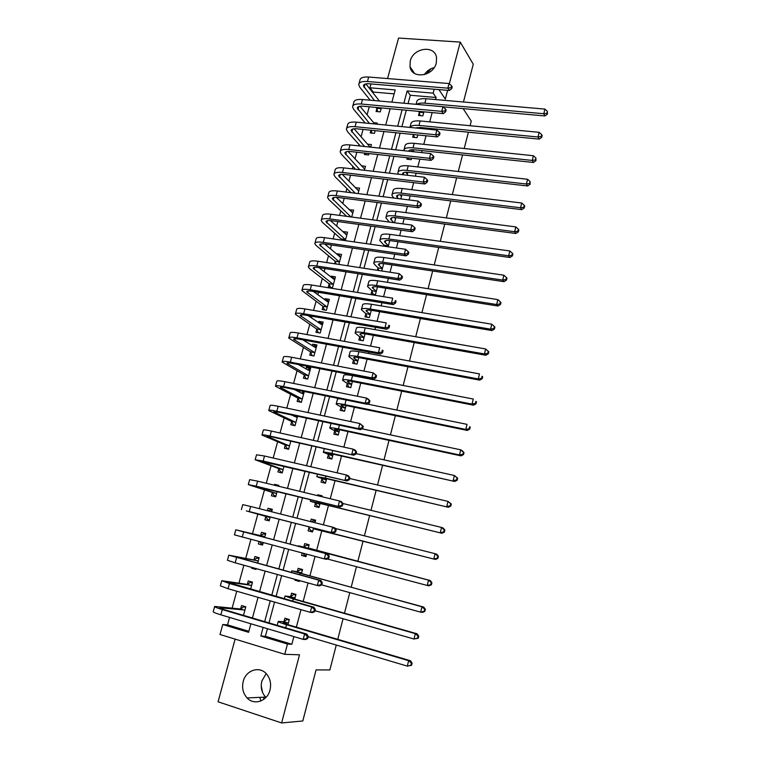 <?xml version="1.0" encoding="UTF-8"?>
<svg xmlns="http://www.w3.org/2000/svg" width="761" height="761" viewBox="0 0 761 761"><rect width="100%" height="100%" fill="white"/><g stroke="black" fill="none" stroke-linecap="round" stroke-linejoin="round"><path stroke-width="1.14" d="M410.236 61.099L410.008 66.816C411.825 79.448 433.351 76.471 436.281 63.02L436.557 57.646C434.921 44.671 413.166 47.648 410.236 61.099M266.131 673.571L261.822 681.114C260.405 687.345 261.67 692.681 265.637 697.105L265.96 697.428M243.235 681.418C241.741 687.849 243.025 693.357 247.078 697.932C254.06 705.742 267.406 701.195 269.993 690.027C271.392 683.958 270.298 678.669 266.692 674.179C259.834 665.618 245.908 669.984 243.235 681.418M394.141 93.86L373.29 92.052L369.922 87.781L370.978 83.938M463.459 101.993L473.256 64.247L460.272 42.102L398.574 38.05L387.558 78.554M235.12 639.116L218.074 701.794L281.618 722.95L299.501 654.793L284.747 654.317L220.005 634.493L222.745 624.505L248.59 632.315L250.892 623.773M229.584 617.418L227.539 624.886L222.745 624.505M373.29 92.052L373.042 92.947M369.256 106.797L367.068 114.778M363.064 129.437L361.066 136.752M358.945 144.476L358.574 145.846M356.833 152.229L355.007 158.878M352.942 166.45L352.276 168.866M350.555 175.173L348.919 181.147M346.892 188.566L345.932 192.048M344.229 198.279L342.783 203.558M340.804 210.826L339.549 215.392M337.865 221.546L336.619 226.131M334.669 233.227L333.118 238.897M331.463 244.975L330.398 248.847M328.505 255.782L326.65 262.564M325.004 268.566L324.148 271.715M322.293 278.497L320.124 286.402M318.507 292.319L317.851 294.745M316.034 301.356L313.561 310.402M311.962 316.243L311.506 317.927M309.746 324.367L306.949 334.574M305.38 340.329L305.123 341.261M303.401 347.539L300.291 358.916M297.028 370.864L293.584 383.43M290.597 394.341L286.83 408.115M284.129 417.989L280.029 432.98M277.622 441.799L273.18 458.027M271.068 465.761L266.283 483.254M264.467 489.903L259.33 508.662M257.817 514.198L252.462 533.765M250.921 539.397L245.736 558.374M243.862 565.214L238.954 583.145M236.747 591.221L232.134 608.096M336.276 645.052L329.865 669.956L316.053 669.908L302.802 720.981L281.618 722.95M227.539 624.886L248.857 631.307M243.491 615.364L245.813 606.793L241.551 605.547L240.666 608.771M250.597 589.195L252.509 582.175L248.238 580.966L247.373 584.172M251.92 567.44L251.701 568.258L255.962 569.437L256.191 568.619M257.656 563.226L259.149 557.718L254.887 556.557L254.022 559.735M258.978 541.537L258.321 543.934L262.583 545.066L263.239 542.669M264.657 537.447L265.751 533.432L261.489 532.32L260.633 535.468M265.76 516.633L264.904 519.782L269.156 520.866L270.222 516.947M271.629 511.773L272.305 509.309L268.043 508.243L267.377 510.698M272.286 492.662L271.439 495.782L275.691 496.828L277.137 491.501M278.574 486.231L278.811 485.356L274.559 484.329L274.321 485.204M278.773 468.852L277.927 471.953L282.179 472.962L284.005 466.236M285.213 445.204L284.376 448.286L288.619 449.247L290.816 441.152M291.606 421.718L290.778 424.771L295.021 425.694L297.589 416.238M293.346 415.335L293.213 415.829M297.96 398.384L297.132 401.418L301.375 402.303L304.305 391.515M300.072 390.65L299.615 392.324M304.276 375.211L303.449 378.227L307.682 379.064L310.697 367.963L306.464 367.144L305.97 368.971M310.545 352.191L309.727 355.187L313.96 355.986L316.947 344.961L312.723 344.181L312.286 345.779M316.766 329.323L315.958 332.291L320.181 333.052L323.159 322.103L318.935 321.361L318.564 322.74M322.959 306.597L322.15 309.556L326.374 310.279L329.332 299.396L325.109 298.692L324.795 299.863M329.104 284.034L328.305 286.973L332.519 287.648L335.458 276.842L331.244 276.176L330.978 277.128M338.826 264.428L341.546 254.44L337.332 253.813L337.133 254.545M335.211 261.613L334.612 263.782M345.294 240.638L347.587 232.181L343.382 231.591L343.24 232.115M341.27 239.344L341.08 240.038M351.706 217.018L353.599 210.065L349.309 209.836M358.079 193.57L359.563 188.091L355.339 187.691M358.488 176.114L362.683 176.609M364.405 170.274L365.499 166.269L361.418 165.803M364.757 153.094L364.376 154.512L368.562 154.978L368.952 153.551M370.693 147.149L371.387 144.58L367.563 144.171M370.988 130.236L370.246 132.937L374.441 133.356L375.173 130.654M376.933 124.176L377.237 123.035L373.632 122.683M376.847 108.709L376.086 111.496L380.272 111.886L381.347 107.91M267.425 628.71L265.389 636.291L291.863 644.272L293.879 636.596M296.371 627.15L300.985 609.666M303.154 601.466L308.043 582.936M309.879 575.963L315.044 556.405M316.566 550.641L321.874 530.512M323.368 524.833L328.476 505.504M330.255 498.731L335.021 480.686M337.094 472.828L341.527 456.029M343.877 447.107L347.986 431.554M350.612 421.584L354.398 407.249M357.299 396.234L360.771 383.106M362.236 377.523L362.407 376.904M363.939 371.083L367.087 359.135M368.581 353.475L368.971 352.01M370.531 346.103L373.375 335.325M374.888 329.589L375.496 327.297M377.075 321.304L379.615 311.687M381.147 305.874L381.965 302.754M383.573 296.685L385.808 288.2M387.359 282.321L388.395 278.393M390.022 272.238L391.963 264.885M393.532 258.93L394.778 254.203M396.424 247.972L398.07 241.722M399.658 235.691L401.114 230.183M402.778 223.877L404.139 218.721M405.746 212.614L407.411 206.336M409.095 199.943L410.169 195.872M411.796 189.698L413.661 182.65M415.363 176.191L416.153 173.175M417.799 166.935L419.863 159.135M421.584 152.6L422.108 150.63M423.772 144.324L426.027 135.781M427.768 129.17L428.015 128.238M429.699 121.865L432.143 112.59M435.577 99.558L436.129 97.494L410.303 95.258L408.067 103.591M406.298 110.202L401.894 126.63M400.143 133.165L395.682 149.822M393.951 156.29L389.432 173.175M387.72 179.577L383.135 196.699M381.432 203.025L376.79 220.386M375.116 226.635L370.398 244.243M368.743 250.407L363.967 268.262M362.331 274.35L357.489 292.452M355.872 298.464L350.954 316.823M349.366 322.75L344.391 341.356M342.821 347.206L337.77 366.079M336.219 371.844L331.102 390.973M329.58 396.652L324.386 416.048M322.883 421.642L317.622 441.304M316.148 446.812L310.802 466.74M309.356 472.162L303.943 492.367M302.517 497.694L297.028 518.184M295.629 523.416L290.074 544.134M288.666 549.413L283.102 570.198M281.637 575.649L276.062 596.453M274.559 602.075L268.985 622.898M287.943 624.667L289.313 619.511L284.89 618.217L284.024 621.499M294.726 599.069L295.962 594.417L291.549 593.18L290.683 596.434M295.211 579.397L294.992 580.224L299.396 581.442L299.625 580.614M301.47 573.661L302.564 569.513L298.16 568.315L297.294 571.549M302.222 553.009L301.575 555.454L305.979 556.624L306.626 554.179M308.157 548.424L309.128 544.771L304.723 543.62L303.867 546.836M308.966 527.649L308.119 530.855L312.514 531.977L313.475 528.372M314.968 522.712L315.634 520.21L311.239 519.107L310.574 521.599M315.454 503.24L314.607 506.417L319.002 507.501L320.077 503.459M321.865 496.705L322.103 495.811L317.708 494.755L317.47 495.639M321.893 479.002L321.056 482.151L325.451 483.197L326.64 478.717M328.295 454.926L327.458 458.055L331.853 459.054L333.147 454.155M334.65 431.011L333.822 434.122L338.207 435.073L339.615 429.756M340.966 407.268L340.138 410.35L344.524 411.263L346.036 405.537M347.235 383.677L346.417 386.75L350.792 387.615L352.419 381.48M353.456 360.248L352.647 363.301L357.014 364.119L358.754 357.584M359.639 336.98L358.84 340.005L363.206 340.795L365.042 333.86M365.784 313.865L364.985 316.871L369.342 317.622L371.292 310.298M371.891 290.911L371.092 293.898L375.449 294.602L377.494 286.897M381.718 270.973L383.658 263.648M377.951 268.1L377.361 270.307M388.129 246.783L389.775 240.562M383.972 245.451L383.782 246.155M394.493 222.764L395.853 217.636M400.819 198.906L401.894 194.864M401.057 181.156L405.385 181.67M407.097 175.23L407.886 172.243M407.278 157.755L406.897 159.192L411.225 159.667L411.606 158.231M413.328 151.715L413.851 149.765M413.451 134.507L412.728 137.256L417.047 137.693L417.779 134.944M419.52 128.362L419.768 127.448M419.273 112.628L418.521 115.463L422.831 115.872L423.906 111.829M463.154 108.623L471.268 121.104L470.079 125.727M468.415 132.195L464.2 148.528M462.555 154.93L458.284 171.491M456.657 177.827L452.329 194.607M450.721 200.875L446.336 217.884M444.738 224.086L440.296 241.323M438.716 247.449L434.217 264.933M432.657 270.983L428.091 288.695M426.55 294.678L421.927 312.628M420.405 318.536L415.715 336.733M414.212 342.564L409.456 361.009M407.982 366.754L403.159 385.456M401.703 391.125L396.823 410.074M395.378 415.658L390.431 434.864M389.014 440.372L384.001 459.834M382.602 465.266L377.523 484.985M376.143 490.331L370.988 510.317M369.637 515.577L364.414 535.839M363.083 541.004L357.813 561.485M356.462 566.698L351.173 587.245M349.784 592.629L344.486 613.195M343.059 618.741L337.751 639.335M438.945 89.617L445.318 99.101L447.611 90.34M449.332 83.786L460.272 42.102M434.198 89.218L433.152 93.156L407.164 90.949L403.872 103.211M436.129 97.494L433.152 93.156M291.863 644.272L287.458 644.044L284.747 654.317M391.905 102.145L395.206 89.931L369.922 87.781M252.452 618.008L258.036 597.337M259.549 591.744L265.132 571.092M266.597 565.68L272.181 545.038M273.599 539.796L279.154 519.221M280.562 514.027L286.06 493.68M287.487 488.391L292.918 468.319M294.374 462.935L299.72 443.14M301.204 437.67L306.483 418.141M307.986 412.586L313.19 393.323M314.712 387.672L319.848 368.676M321.399 362.949L326.469 344.21M328.039 338.398L333.033 319.905M334.631 314.017L339.558 295.782M341.175 289.808L346.036 271.829M347.672 265.77L352.467 248.038M354.122 241.903L358.85 224.409M360.524 218.207L365.194 200.952M366.888 194.673L371.492 177.655M373.204 171.301L377.741 154.521M379.482 148.091L383.953 131.539M385.713 125.032L390.127 108.718M263.135 627.425L260.833 636.006L287.458 644.044M402.093 109.822L397.699 126.212M395.939 132.747L391.477 149.375M389.746 155.834L385.218 172.69M383.506 179.082L378.911 196.176M377.218 202.483L372.567 219.824M370.892 226.055L366.174 243.634M364.519 249.798L359.734 267.615M358.098 273.694L353.247 291.767M351.639 297.77L346.721 316.091M345.133 322.017L340.138 340.586M338.569 346.426L333.518 365.261M331.967 371.016L326.84 390.117M325.318 395.787L320.124 415.145M318.621 420.728L313.351 440.362M311.877 445.851L306.54 465.751M305.085 471.164L299.672 491.33M298.245 496.648L292.747 517.1M291.349 522.331L285.794 543.002M284.386 548.272L278.811 569.019M277.356 574.46L271.772 595.226M270.269 600.848L264.685 621.632M265.389 636.291L260.833 636.006M410.303 95.258L407.164 90.949M358.345 190.611L355.368 187.577M352.486 212.49L349.394 209.513M346.616 234.512L343.382 231.591M340.719 256.685L337.332 253.813M334.802 279.011L331.244 276.176M328.781 301.413L325.109 298.692M322.664 323.92L318.935 321.361M316.509 346.578L312.723 344.181M310.317 369.389L306.464 367.144M304.077 392.343L301.394 390.926M278.707 485.727L274.559 484.329M272.257 509.47L268.043 508.243M262.631 544.895L258.321 543.934M256.077 569.038L251.701 568.258M299.52 581.004L294.992 580.224M306.036 556.434L301.575 555.454M315.587 520.381L311.239 519.107M321.989 496.229L317.708 494.755M394.892 218.103L394.35 217.541M263.915 699.264L263.496 697.2M262.555 692.415L261.223 685.737M426.455 73.95L431.126 68.671M424.296 74.664C426.731 71.03 430.041 68.661 434.208 67.586M260.823 700.995L259.862 697.361M289.266 619.673L287.068 619.454L289.161 620.072M288.438 622.793L283.216 622.679L288.723 624.895L410.464 660.738L412.101 663.107L411.378 663.097L410.835 665.266L411.558 665.276L412.101 663.107M411.558 665.276L407.306 666.122L408.647 660.691L286.488 624.705C280.562 622.926 277.822 621.813 278.26 621.376L283.701 621.708L287.068 619.454M410.835 665.266L407.306 666.122L308.176 636.71M411.378 663.097L408.647 660.691L410.464 660.738M288.115 623.012L283.701 621.708M245.755 607.031L243.872 606.821L245.67 607.345M307.691 638.584L308.253 636.424L307.358 636.358L306.788 638.527L307.691 638.584L305.465 639.516L303.192 639.373L304.619 633.951L222.307 609.58C216.733 607.906 214.193 606.859 214.659 606.441L240.333 608.971L243.872 606.821M243.377 615.326L242.702 615.126M244.937 610.027L219.729 607.744L224.837 609.846L306.873 634.113L308.253 636.424M306.788 638.527L303.192 639.373L220.861 614.821C215.296 613.128 212.757 612.053 213.232 611.606L214.602 606.66M307.358 636.358L304.619 633.951L306.873 634.113M244.604 610.227L240.333 608.971M295.848 594.836L293.689 594.522L295.782 595.112M295.097 597.689L289.96 597.299L295.506 599.297L417.114 633.799L418.75 636.101L418.046 636.034L417.513 638.194L418.227 638.251L418.75 636.101M418.227 638.251L414.003 639.031L415.335 633.637L293.308 598.993L285.023 596.006L290.369 596.634L293.689 594.522M417.513 638.194L414.003 639.031L314.987 610.712M418.046 636.034L415.335 633.637L417.114 633.799M294.783 597.889L290.369 596.634M302.393 570.17L300.262 569.761L302.345 570.331M301.708 572.748L296.666 572.101L302.241 573.87L423.706 607.069L425.361 609.295L424.667 609.181L424.143 611.321L424.838 611.425L425.361 609.295M424.838 611.425L422.393 612.405L420.643 612.148L421.965 606.793L291.739 570.817L296.99 571.739L300.262 569.761M424.143 611.321L420.643 612.148L321.684 584.886M424.667 609.181L421.965 606.793L423.706 607.069M301.394 572.938L296.99 571.739M303.068 553.237L304.181 554.988L306.264 555.54M308.88 545.675L306.788 545.171L308.871 545.713M308.272 547.996L430.26 580.538L431.915 582.679L431.24 582.526L430.716 584.657L431.392 584.8L431.915 582.679M431.392 584.8L428.947 585.827L427.235 585.456L428.548 580.148L298.407 545.808L303.553 547.007L306.788 545.171M430.716 584.657L427.235 585.456L327.287 558.964M431.24 582.526L428.548 580.148L430.26 580.538M307.967 548.167L303.553 547.007M252.376 582.631L250.531 582.346L252.319 582.85M314.75 611.616L315.311 609.466L314.426 609.361L313.865 611.511L314.75 611.616L312.514 612.595L310.288 612.339L311.696 606.955L229.47 583.525L221.765 580.71L247.04 584.362L250.531 582.346M251.634 585.38L226.816 582.013L313.922 607.23L315.311 609.466M313.865 611.511L310.288 612.339L228.043 588.719L220.348 585.837L221.717 580.862M314.426 609.361L311.696 606.955L313.922 607.23M251.301 585.57L247.04 584.362M258.968 558.403L257.142 558.032L258.93 558.526M321.76 584.848L322.322 582.717L321.446 582.565L320.885 584.695L321.76 584.848L319.525 585.875L317.327 585.504L318.735 580.158L228.814 555.169L253.689 559.915L257.142 558.032M258.283 560.905L233.846 556.462L320.914 580.557L322.322 582.717M320.885 584.695L317.327 585.504L235.159 562.807L227.406 560.258L228.795 555.254M321.446 582.565L318.735 580.158L320.914 580.557M257.96 561.085L253.689 559.915M265.503 534.327L263.706 533.889L265.494 534.355M262.878 544.001L261.09 543.525L259.872 541.775M328.723 558.279L329.275 556.158L328.419 555.958L327.858 558.079L328.723 558.279L326.469 559.354L324.319 558.869L325.708 553.57L235.815 529.808L260.31 535.639L263.706 533.889M264.885 536.591L240.828 531.102L327.858 554.075L329.275 556.158M327.858 558.079L324.319 558.869L234.417 534.859L235.805 529.837M328.419 555.958L325.708 553.57L327.858 554.075M264.562 536.762L260.31 535.639M312.761 531.064L310.688 530.503L312.771 531.035M311.325 521.789L313.275 520.752L315.349 521.275M313.19 528.476L435.463 559.449L313.361 528.771M310.688 530.503L308.785 527.354M437.242 558.184L437.908 558.374L438.431 556.272L437.765 556.072L437.242 558.184L433.78 558.974L435.083 553.694L335.221 528.457M437.765 556.072L435.083 553.694L436.757 554.198L438.431 556.272M437.908 558.374L435.463 559.449M272.019 510.355L270.231 509.908L268.176 510.897M267.625 519.478L269.404 519.963L267.625 519.478L265.56 516.338L269.822 517.423L246.374 510.935L333.375 533.033L249.247 511.554L265.56 516.338M334.783 531.663L335.63 531.901L336.172 529.808L335.335 529.561L334.783 531.663L331.254 532.434L332.633 527.173L250.645 506.474L242.769 504.629L241.389 509.623M335.335 529.561L332.633 527.173L334.745 527.792L336.172 529.808M335.63 531.901L333.375 533.033M319.182 506.836L317.137 506.179L319.22 506.693M319.677 504.01L315.168 502.479L320.857 503.639L441.922 533.261L318.792 502.964L310.288 501.223L319.848 504.324M317.137 506.179L315.273 502.935M443.72 531.91L444.376 532.148L444.89 530.056L444.234 529.818L443.72 531.91L440.277 532.681L441.57 527.44L342.926 503.516M444.234 529.818L441.57 527.44L443.206 528.048L444.89 530.056M444.376 532.148L441.922 533.261M325.556 482.778L323.549 482.027L325.632 482.522M326.117 479.715L321.694 477.946L327.411 478.897L448.334 507.273L325.385 478.117L316.823 476.7L326.288 480.029M323.549 482.027L321.722 478.679M450.151 505.827L450.788 506.113L451.302 504.029L450.664 503.753L450.151 505.827L446.726 506.579L448.01 501.385L349.613 478.498M450.664 503.753L448.01 501.385L451.302 504.029M450.788 506.113L448.334 507.273M331.891 458.883L329.922 458.036L331.996 458.512M332.509 455.582L328.172 453.585L333.927 454.327L454.697 481.475L331.929 453.442C326.022 452.148 323.159 451.787 323.32 452.348L332.681 455.915M329.922 458.036L328.124 454.593M456.533 479.934L457.161 480.258L457.675 478.203L457.047 477.879L456.533 479.934L453.118 480.667L454.393 475.511L356.119 453.632M457.047 477.879L454.393 475.511L457.675 478.203M457.161 480.258L454.697 481.475M337.894 435.007L336.238 434.217L338.312 434.664M338.864 431.62L334.602 429.385L340.395 429.917L461.023 455.858L459.473 454.954L338.426 428.947C332.528 427.72 329.646 427.454 329.77 428.158L334.479 430.678L339.035 431.963M336.238 434.217L334.479 430.678M462.869 454.241L463.487 454.602L463.991 452.557L463.373 452.186L462.869 454.241L459.473 454.954L460.738 449.837L361.951 428.804M463.373 452.186L460.738 449.837L462.279 450.759L463.991 452.557M463.487 454.602L461.023 455.858M343.43 411.035L342.526 410.55L344.59 410.978M345.18 407.82L340.995 405.356C340.938 404.804 342.878 404.909 346.816 405.689L467.292 430.431L465.78 429.423L344.885 404.624C338.987 403.463 336.086 403.301 336.172 404.139L340.795 406.916L345.342 408.172M342.526 410.55L340.795 406.916M469.166 428.728L469.765 429.128L470.26 427.102L469.661 426.693L469.166 428.728L465.78 429.423L467.035 424.343L367.43 404.101M340.519 398.878C338.284 398.678 337.266 398.831 337.446 399.354L336.257 403.815M469.661 426.693L470.26 427.102M469.765 429.128L467.292 430.431M275.91 496.039L274.122 495.601L272.096 492.357L276.348 493.394L253.27 485.899L340.224 506.902L256.219 486.203L248.295 484.605L272.096 492.357M275.872 496.153L274.122 495.601M341.651 505.447L342.479 505.732L343.03 503.639L342.203 503.354L341.651 505.447L338.141 506.198L339.511 500.976L257.599 481.152L249.665 479.62L248.314 484.519M342.203 503.354L339.511 500.976L341.584 501.699L343.03 503.639M342.479 505.732L340.224 506.902M282.36 472.296L280.571 471.877L278.583 468.538L282.835 469.537L260.119 461.033L347.026 480.962L263.135 461.033L255.154 459.749L278.583 468.538M282.302 472.505L280.571 471.877M348.471 479.42L349.28 479.744L349.822 477.67L349.014 477.347L348.471 479.42L344.98 480.153L346.341 474.969L264.514 456.02L256.524 454.802L255.192 459.596M349.014 477.347L346.341 474.969L348.376 475.796L349.822 477.67M349.28 479.744L347.026 480.962M288.761 448.714L286.983 448.315L285.023 444.881L289.266 445.841L266.911 436.348L272.286 437.004L353.77 455.221L270.003 436.043C264.447 434.835 261.774 434.512 261.965 435.064L285.023 444.881M288.685 449.009L286.983 448.315M355.235 453.585L356.034 453.946L356.576 451.891L355.777 451.52L355.235 453.585L351.763 454.298L353.114 449.152L271.373 431.068C265.817 429.87 263.135 429.565 263.325 430.146L262.031 434.854M355.777 451.52L353.114 449.152L355.111 450.093L356.576 451.891M356.034 453.946L353.77 455.221M295.125 425.294L293.346 424.904L291.425 421.385L295.668 422.298L273.656 411.834L279.068 412.291L360.467 429.661L358.498 428.643L276.823 411.235C271.277 410.084 268.576 409.865 268.738 410.55L291.425 421.385M295.021 425.675L293.346 424.904M294.05 416.229L295.363 415.763M297.247 417.504L291.235 414.888M361.96 427.939L362.74 428.348L363.273 426.303L362.493 425.894L361.96 427.939L358.498 428.643L359.839 423.525L278.184 406.288C272.638 405.156 269.936 404.957 270.079 405.67L268.814 410.284M362.493 425.894L359.839 423.525L363.273 426.303M362.74 428.348L360.467 429.661M303.962 392.762L300.671 392.876M301.451 402.027L299.663 401.656L297.779 398.041L302.022 398.916L280.362 387.492C280.286 386.94 282.103 387.026 285.803 387.749L367.125 404.281L365.185 403.168L283.596 386.598C278.05 385.513 275.339 385.389 275.453 386.217L297.779 398.041M300.643 402.15L299.663 401.656M303.582 394.16L294.174 389.451M368.628 402.474L369.399 402.93L369.932 400.904L369.161 400.448L368.628 402.474L365.185 403.168L366.517 398.089L284.937 381.689C279.401 380.624 276.681 380.51 276.795 381.366L275.549 385.884M369.161 400.448L366.517 398.089L368.448 399.23L369.932 400.904M369.399 402.93L367.125 404.281M349.175 387.292L350.831 387.454M351.449 384.181L347.339 381.499C347.311 380.852 349.261 380.89 353.19 381.622L473.523 405.194L472.039 404.081L351.287 380.462C345.399 379.368 342.479 379.311 342.536 380.281L347.073 383.325L351.601 384.543M348.757 387.045L347.073 383.325M475.406 403.397L475.996 403.844L476.491 401.827L475.901 401.38L475.406 403.397L472.039 404.081L473.285 399.03L352.571 375.658C346.674 374.574 343.753 374.536 343.801 375.534L342.631 379.91M475.901 401.38L476.491 401.827M475.996 403.844L473.523 405.194M310.222 369.713L307.235 369.703M307.729 378.911L305.951 378.559L304.096 374.859L308.329 375.696L287.011 363.32C286.964 362.683 288.79 362.702 292.49 363.387L373.727 379.092L371.825 377.875L290.322 362.131C284.776 361.114 282.046 361.085 282.122 362.046L304.096 374.859M309.879 370.978L298.226 364.49M375.249 377.209L376.001 377.694L376.533 375.687L375.772 375.192L375.249 377.209L371.825 377.875L373.147 372.842L291.653 357.261C286.117 356.253 283.387 356.243 283.453 357.232L282.236 361.656M375.772 375.192L373.147 372.842L376.533 375.687M376.001 377.694L373.727 379.092M355.026 363.748L357.023 364.091M357.67 360.704L353.637 357.794C353.627 357.061 355.596 357.033 359.525 357.727L479.706 380.129L478.26 378.921L357.66 356.471C351.772 355.444 348.833 355.482 348.852 356.586L353.304 359.886L357.822 361.066M354.959 363.701L353.304 359.886M481.608 378.255L482.189 378.74L482.674 376.743L482.103 376.248L481.608 378.255L478.26 378.921L479.497 373.908L358.926 351.696C353.037 350.678 350.098 350.735 350.108 351.867L348.966 356.158M482.103 376.248L482.674 376.743M482.189 378.74L479.706 380.129M316.443 346.816L313.76 346.712M313.96 355.958L312.191 355.615L310.364 351.829L314.597 352.619L293.622 339.311C293.603 338.588 295.439 338.55 299.13 339.187L380.281 354.093L378.407 352.771L296.99 337.846C291.453 336.885 288.704 336.952 288.752 338.036L310.364 351.829M316.138 347.948L302.926 339.882M381.822 352.115L382.564 352.647L383.087 350.65L382.345 350.117L381.822 352.115L378.407 352.771L379.72 347.767L298.322 333.004C292.785 332.062 290.036 332.148 290.074 333.261L288.876 337.599M382.345 350.117L383.087 350.65M382.564 352.647L380.281 354.093M363.853 337.389L359.896 334.26C359.915 333.432 361.884 333.347 365.813 333.984L485.851 355.254L484.424 353.941L363.977 332.652C358.098 331.691 355.14 331.825 355.121 333.061L359.487 336.609L364.005 337.76M361.066 340.405L359.487 336.609M487.763 353.294L488.324 353.817L488.819 351.829L488.258 351.306L487.763 353.294L484.424 353.941L485.661 348.966L365.232 327.905C359.354 326.954 356.395 327.106 356.367 328.372L355.254 332.576M485.661 348.966L488.258 351.306M488.324 353.817L485.851 355.254M322.626 324.062L320.229 323.882M318.336 332.719L316.595 328.952L320.828 329.703L300.186 315.473C300.186 314.664 302.031 314.559 305.732 315.159L386.788 329.266L384.952 327.839L303.62 313.722C298.093 312.828 295.325 312.99 295.335 314.207L316.595 328.952M322.35 325.08L308.043 315.558M388.348 327.211L389.08 327.772L389.594 325.794L388.871 325.223L388.348 327.211L384.952 327.839L386.255 322.883L304.942 308.918C299.406 308.043 296.647 308.215 296.638 309.461L295.468 313.703M388.871 325.223L389.594 325.794M389.08 327.772L386.788 329.266M369.998 314.226L366.108 310.878C366.155 309.965 368.134 309.813 372.062 310.421L491.948 330.55L490.55 329.142L370.255 308.995C364.376 308.091 361.408 308.319 361.351 309.689L365.632 313.484L370.141 314.607M367.125 317.242L365.632 313.484M493.87 328.514L494.422 329.075L494.907 327.106L494.365 326.536L493.87 328.514L490.55 329.142L491.777 324.205L371.501 304.276C365.632 303.392 362.655 303.639 362.588 305.037L361.494 309.147M491.777 324.205L494.365 326.536M494.422 329.075L491.948 330.55M328.762 301.47L326.65 301.232M324.433 309.946L322.788 306.226L327.011 306.94L306.702 291.805C306.731 290.911 308.585 290.74 312.276 291.292L393.247 304.609L391.449 303.097L310.203 289.77C304.676 288.942 301.898 289.19 301.87 290.531L322.788 306.226M328.524 302.355L313.427 291.482M394.826 302.478L395.539 303.087L396.053 301.118L395.34 300.509L394.826 302.478L391.449 303.097L392.743 298.169L311.515 285.004C305.989 284.186 303.201 284.452 303.163 285.822L302.022 289.979M395.34 300.509L396.053 301.118M395.539 303.087L393.247 304.609M376.096 291.216L372.281 287.658C372.348 286.659 374.345 286.44 378.265 287.011L497.998 306.027L496.638 304.524L376.486 285.489C370.617 284.652 367.63 284.985 367.544 286.478L371.739 290.521L376.238 291.606M373.156 294.231L371.739 290.521M499.939 303.905L500.481 304.505L500.966 302.555L500.424 301.946L499.939 303.905L496.638 304.524L497.846 299.615L377.732 280.809C371.853 279.991 368.876 280.333 368.771 281.855L367.696 285.879M497.846 299.615L500.424 301.946M500.481 304.505L497.998 306.027M334.869 279.021L333.023 278.745M330.502 287.325L328.933 283.644L333.156 284.329L313.171 268.291C313.218 267.311 315.092 267.082 318.783 267.606L399.668 280.143L397.898 278.526L316.747 265.989C311.22 265.218 308.424 265.56 308.357 267.025L309.717 268.747L328.933 283.644M334.659 279.782L318.983 267.634M401.256 277.927L401.96 278.574L402.474 276.624L401.77 275.967L401.256 277.927L397.898 278.526L399.183 273.637L318.041 261.251C312.514 260.49 309.717 260.852 309.651 262.345L308.528 266.417M399.183 273.637L401.77 275.967M401.96 278.574L399.668 280.143M383.62 263.782L383.116 263.591M382.155 268.367L378.417 264.6C378.502 263.515 380.51 263.23 384.429 263.753L504.01 281.675L502.679 280.077L382.678 262.155C376.809 261.375 373.813 261.803 373.689 263.42L377.798 267.701L382.298 268.766M378.835 270.536L377.798 267.701M505.96 279.477L506.493 280.115L506.969 278.174L506.445 277.527L505.96 279.477L502.679 280.077L503.877 275.206L383.915 257.513C378.046 256.742 375.04 257.18 374.907 258.826L373.86 262.773M503.877 275.206L506.445 277.527M506.493 280.115L504.01 281.675M340.918 256.723L339.425 256.495M336.191 264.019L335.049 261.223L339.263 261.86L319.601 244.937C319.677 243.881 321.551 243.587 325.242 244.072L406.032 255.848L404.3 254.136L323.235 242.369C317.708 241.656 314.902 242.093 314.797 243.682L316.129 245.508L335.049 261.223M340.747 257.351L324.671 243.996M407.639 253.546L408.334 254.231L408.838 252.291L408.153 251.606L407.639 253.546L404.3 254.136L405.575 249.285L324.528 237.66C319.002 236.966 316.186 237.422 316.081 239.03L314.987 243.016M405.575 249.285L408.153 251.606M408.334 254.231L406.032 255.848M389.004 240.495L389.765 240.6M389.622 241.123L388.681 240.466M388.177 245.66L384.505 241.684C384.619 240.524 386.626 240.181 390.545 240.666L509.975 257.494L508.671 255.81L388.833 238.983C382.964 238.26 379.948 238.773 379.787 240.524L383.829 245.042L388.319 246.069M384.238 246.222L383.829 245.042M511.944 255.22L512.457 255.896L512.933 253.965L512.419 253.289L511.944 255.22L508.671 255.81L509.86 250.968L390.06 234.359C384.191 233.656 381.175 234.188 381.004 235.958L379.977 239.82M509.86 250.968L512.419 253.289M512.457 255.896L509.975 257.494M394.845 218.103L395.701 218.217M395.596 218.616L394.303 217.541M393.703 222.659L390.555 218.93C390.688 217.684 392.714 217.285 396.624 217.722L515.901 233.484L514.626 231.705L394.94 215.962C389.08 215.306 386.046 215.905 385.856 217.77L389.356 222.069M517.88 231.135L518.393 231.848L518.859 229.936L518.355 229.213L517.88 231.135L514.626 231.705L515.806 226.911L396.158 211.377C390.298 210.73 387.263 211.349 387.064 213.242L386.055 217.028M515.806 226.911L518.355 229.213M518.393 231.848L515.901 233.484M400.952 195.891L401.599 195.977M401.523 196.252L399.953 194.787M398.146 198.573L396.567 196.328C396.719 195.006 398.754 194.54 402.664 194.94L521.78 209.646L520.534 207.782L401.009 193.094C395.149 192.495 392.105 193.189 391.877 195.177L393.789 198.031M523.777 207.22L524.272 207.972L524.738 206.069L524.253 205.318L523.777 207.22L520.534 207.782L521.713 203.016L402.217 188.538C396.357 187.957 393.313 188.671 393.076 190.678L392.096 194.378M521.713 203.016L524.253 205.318M524.272 207.972L521.78 209.646M407.411 174.041L405.623 172.214M402.835 174.735L402.531 173.879C402.712 172.471 404.747 171.948 408.657 172.309L527.62 185.979L526.403 184.019L407.03 170.378C401.18 169.846 398.127 170.626 397.86 172.737L398.46 174.221M529.637 183.477L530.122 184.257L530.103 181.584L529.637 183.477L526.403 184.019L527.573 179.282L408.229 165.86C402.379 165.337 399.325 166.136 399.049 168.267L398.089 171.881M527.573 179.282L530.103 181.584M530.122 184.257L527.62 185.979M412.785 151.648L411.301 149.803M408.571 159.382L408.115 157.841M408.524 151.192C409.095 149.984 411.121 149.527 414.612 149.831L533.423 162.474L532.234 160.428L413.014 147.824C407.173 147.349 404.101 148.214 403.806 150.44L403.825 150.697M535.449 159.896L535.925 160.714L535.915 158.012L535.449 159.896L532.234 160.428L533.394 155.729L414.212 143.334C408.362 142.859 405.29 143.753 404.985 145.998L404.043 149.536M533.394 155.729L535.915 158.012M535.925 160.714L533.423 162.474M417.418 128.152L416.971 127.553M414.355 137.427L413.518 134.516M415.516 127.962L420.529 127.506L539.188 139.13L538.017 136.999L418.959 125.422C414.032 125.023 411.016 125.689 409.922 127.41M541.223 136.485L541.68 137.341L542.146 135.477L541.68 134.611L541.223 136.485L538.017 136.999L539.168 132.328L420.148 120.951C414.307 120.542 411.216 121.522 410.883 123.881L409.96 127.344M539.168 132.328L541.68 134.611M541.68 137.341L539.188 139.13M420.101 115.615L419.14 112.181L423.458 112.58L422.85 111.734M418.521 111.334L419.14 112.181M443.102 106.825L544.905 115.948L543.763 113.731L424.866 103.163C421.08 102.859 418.36 103.258 416.705 104.362M546.959 113.227L547.406 114.121L547.416 111.372L546.959 113.227L543.763 113.731L544.914 109.099L426.046 98.73C420.205 98.369 417.104 99.434 416.743 101.907L416.105 104.314M544.914 109.099L547.416 111.372M547.406 114.121L544.905 115.948M346.94 234.559L345.76 234.398M341.575 240.105L341.118 238.935L345.323 239.544L325.984 221.755C326.079 220.614 327.972 220.262 331.653 220.7L412.357 231.715L410.655 229.917L329.684 218.911C324.167 218.255 321.332 218.788 321.199 220.49L322.493 222.431L341.118 238.935M346.807 235.073L330.464 220.566M413.984 229.346L414.659 230.069L415.164 228.138L414.488 227.415L413.984 229.346L410.655 229.917L411.92 225.094L330.968 214.241C325.451 213.594 322.616 214.145 322.474 215.877L321.399 219.767M411.92 225.094L414.488 227.415M414.659 230.069L412.357 231.715M352.923 212.547L352.01 212.433M350.869 216.914L332.329 198.716C332.443 197.499 334.345 197.089 338.027 197.489L418.636 207.763L416.961 205.879L336.086 195.615C330.569 195.016 327.725 195.634 327.553 197.46L328.809 199.515L346.655 216.343M352.819 212.947L336.324 197.337M420.281 205.318L420.947 206.069L421.442 204.157L420.785 203.396L420.281 205.318L416.961 205.879L418.217 201.085L337.361 190.982C331.844 190.393 328.999 191.021 328.828 192.875L327.772 196.69M418.217 201.085L420.785 203.396M420.947 206.069L418.636 207.763M358.869 190.678L358.174 190.592M355.225 193.208L338.626 175.848C338.759 174.545 340.671 174.079 344.353 174.44L424.866 183.981L423.23 182.003L342.44 172.481C336.933 171.938 334.069 172.642 333.87 174.592L335.087 176.752L351.011 192.685M358.792 190.954L342.222 174.307M426.531 181.451L427.187 182.25L427.682 180.347L427.026 179.558L426.531 181.451L423.23 182.003L424.476 177.246L343.706 167.877C338.198 167.344 335.335 168.067 335.125 170.036L334.098 173.765M424.476 177.246L427.026 179.558M427.187 182.25L424.866 183.981M364.766 168.952L364.281 168.894M359.81 169.741L344.876 153.123C345.037 151.743 346.959 151.22 350.64 151.544L431.059 160.362L429.451 158.288L348.757 149.508C343.249 149.023 340.376 149.812 340.138 151.877L341.328 154.141L355.587 169.256M364.728 169.104L348.138 151.449M432.743 157.765L433.38 158.592L433.875 156.709L433.237 155.872L432.743 157.765L429.451 158.288L430.688 153.57L350.012 144.932C344.505 144.457 341.632 145.265 341.394 147.349L340.386 150.992M430.688 153.57L433.237 155.872M433.38 158.592L431.059 160.362M366.165 154.711L365.651 153.189M364.567 146.493L351.087 130.559C351.278 129.104 353.199 128.523 356.88 128.809L437.214 136.904L435.625 134.754L355.035 126.687C349.527 126.259 346.635 127.135 346.369 129.303L347.52 131.672L360.334 146.036M370.103 147.082L354.065 128.771M438.897 134.24L439.525 135.097L440.02 133.232L439.392 132.357L438.897 134.24L435.625 134.754L436.862 130.064L356.281 122.141C350.773 121.722 347.891 122.616 347.615 124.814L346.626 128.381M436.862 130.064L439.392 132.357M439.525 135.097L437.214 136.904M371.986 133.108L371.045 130.236M369.456 123.434L357.261 108.138C357.47 106.607 359.401 105.969 363.073 106.226L443.311 113.617L441.76 111.372L361.256 104.019C355.758 103.648 352.857 104.609 352.562 106.892L353.675 109.365L365.232 123.025M374.688 123.948L359.991 106.255M445.023 110.878L445.642 111.772L446.127 109.917L445.508 109.013L445.023 110.878L441.76 111.372L442.988 106.721L362.502 99.51C357.004 99.149 354.103 100.119 353.789 102.431L352.828 105.912M442.988 106.721L445.508 109.013M445.642 111.772L443.311 113.617M377.77 111.648L376.705 108.262L380.89 108.642L380.224 107.805M374.469 100.576L363.397 85.869C363.615 84.271 365.565 83.577 369.237 83.796L449.38 90.483L447.858 88.162L367.449 81.513C361.951 81.189 359.04 82.236 358.707 84.633L359.782 87.201L370.226 100.205M376.029 107.415L376.705 108.262M379.416 101.023L365.908 83.91M451.102 87.677L451.701 88.609L452.186 86.764L451.587 85.831L451.102 87.677L447.858 88.162L449.066 83.539L368.676 77.032C363.187 76.718 360.267 77.774 359.924 80.2L358.992 83.605M449.066 83.539L451.587 85.831M451.701 88.609L449.38 90.483M284.024 623.307L284.195 622.66M285.66 627.835L286.488 624.705M220.795 608.486L220.994 607.744M220.861 614.821L222.307 609.58M292.728 601.2L293.308 598.993M299.739 574.755L300.081 573.471M227.9 582.622L228.053 582.098M228.043 588.719L229.47 583.525M235.159 562.807L236.576 557.651M242.226 537.095L243.634 531.968M249.247 511.554L250.645 506.474M318.792 502.964L319.116 501.746M325.385 478.117L325.936 476.034M328.999 454.06L329.161 453.442M331.929 453.442L332.709 450.512M335.411 429.927L335.62 429.137M338.426 428.947L339.435 425.171M341.775 405.965L342.031 405.004M344.885 404.624L346.103 400.01M256.219 486.203L257.599 481.152M261.213 461.537L261.356 461.042M263.135 461.033L264.514 456.02M267.986 436.938L268.176 436.234M270.003 436.043L271.373 431.068M274.711 412.5L274.959 411.596M276.823 411.235L278.184 406.288M281.38 388.243L281.684 387.14M283.596 386.598L284.937 381.689M348.1 382.174L348.405 381.033M351.287 380.462L352.571 375.658M288.01 364.148L288.371 362.854M290.322 362.131L291.653 357.261M354.379 358.536L354.721 357.232M357.66 356.471L358.926 351.696M294.593 340.224L295.002 338.731M296.99 337.846L298.322 333.004M360.619 335.059L361.009 333.594M363.977 332.652L365.232 327.905M301.128 316.462L301.594 314.778M303.62 313.722L304.942 308.918M366.812 311.744L367.249 310.117M370.255 308.995L371.501 304.276M307.625 292.861L308.138 290.997M310.203 289.77L311.515 285.004M372.966 288.59L373.442 286.792M376.486 285.489L377.732 280.809M314.065 269.423L314.635 267.377M316.747 265.989L318.041 261.251M379.073 265.589L379.596 263.639M382.678 262.155L383.915 257.513M320.476 246.145L321.085 243.92M323.235 242.369L324.528 237.66M385.152 242.74L385.713 240.628M388.833 238.983L390.06 234.359M391.173 220.053L391.782 217.779M394.94 215.962L396.158 211.377M397.166 197.508L397.813 195.082M401.009 193.094L402.217 188.538M403.206 174.773L403.796 172.538M407.03 170.378L408.229 165.86M409.447 151.296L409.751 150.145M413.014 147.824L414.212 143.334M418.959 125.422L420.148 120.951M424.866 103.163L426.046 98.73M326.83 223.03L327.496 220.623M329.684 218.911L330.968 214.241M333.147 200.076L333.86 197.48M336.086 195.615L337.361 190.982M339.425 177.265L340.186 174.507M342.44 172.481L343.706 167.877M345.656 154.616L346.464 151.677M348.757 149.508L350.012 144.932M351.848 132.119L352.695 129.009M355.035 126.687L356.281 122.141M357.993 109.774L358.888 106.502M361.256 104.019L362.502 99.51M364.1 87.572L365.042 84.129M367.449 81.513L368.676 77.032M410.008 66.816L414.621 73.465M247.078 697.932L265.637 697.105M277.204 625.333L278.203 621.594M284.281 598.793L284.975 596.158M291.301 572.443L291.71 570.912M310.307 501.147L310.697 499.692M316.861 476.557L317.527 474.065M323.377 452.139L324.31 448.629M329.836 427.901L331.045 423.382M390.555 218.93L390.688 218.436M396.567 196.328L396.7 195.796M402.531 173.879L402.683 173.318M325.984 221.755L326.117 221.27M332.329 198.716L332.471 198.202M338.626 175.848L338.778 175.296M344.876 153.123L345.037 152.542M351.087 130.559L351.259 129.941M357.261 108.138L357.442 107.491M363.397 85.869L363.577 85.184"/></g></svg>
